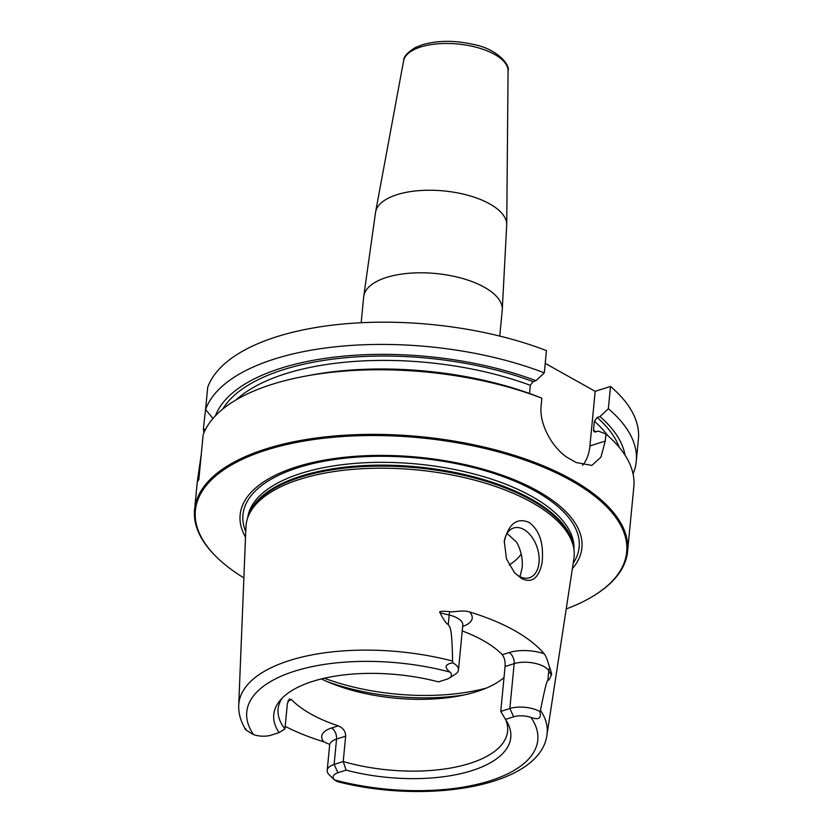 <?xml version="1.0" encoding="UTF-8"?>
<svg xmlns="http://www.w3.org/2000/svg" width="833" height="833" viewBox="0 0 833 833"><rect width="100%" height="100%" fill="white"/><g stroke="black" fill="none" stroke-linecap="round" stroke-linejoin="round"><path stroke-width="1.25" d="M625.042 455.203A207.167 89.839 -174.5 0 0 600.01 416.552L608.361 408.701L610.506 386.45L595.178 391.333L589.92 445.957L605.247 441.074L605.924 434.045A217.507 94.327 5.5 0 1 633.83 486.795L627.603 551.373A217.507 94.327 5.5 0 1 596.532 593.991L595.72 594.523A216.642 93.952 5.5 0 1 566.211 608.954M605.247 441.074L600.926 457.13L591.846 465.428L576.269 462.554A217.507 94.327 5.5 0 0 573.396 460.92A217.507 94.327 5.5 0 0 570.449 459.295C554.726 451.434 538.545 425.507 541.19 405.223L541.866 398.184L534.547 395.321A207.167 89.839 5.5 0 0 311.105 375.079L305.253 376.162A217.507 94.327 5.5 0 1 541.866 398.184M595.72 594.523A216.642 93.952 5.5 0 0 570.886 480.433A216.642 93.952 -174.5 0 0 289.415 443.916A216.642 93.952 -174.5 0 0 217.663 558.11L216.965 557.444A217.507 94.327 -174.5 0 1 194.589 509.681A217.507 94.327 -174.5 0 1 337.313 435.753A217.507 94.327 -174.5 0 1 571.605 479.444A217.507 94.327 5.5 0 1 627.603 551.373M610.506 386.45A217.507 94.327 5.5 0 1 638.411 439.199L636.266 461.451A217.507 94.327 5.5 0 1 633.07 473.935M545.219 363.365L595.178 391.333M544.303 372.84A217.507 94.327 5.5 0 0 205.574 409.503L207.719 387.251A217.507 94.327 5.5 0 1 546.448 350.599L544.303 372.84L535.952 380.691A207.167 89.839 -174.5 0 0 215.455 415.761M205.855 406.577L203.387 428.933A217.507 94.327 5.5 0 0 204.012 432.619M608.361 408.701A217.507 94.327 5.5 0 1 636.266 461.451M194.589 509.681L197.244 482.14L198.837 479.475L203.137 434.847A217.507 94.327 5.5 0 1 305.253 376.162M197.244 482.14L201.294 453.995M205.574 409.503L212.956 418.51M205.501 429.432L203.387 428.933M535.952 380.691L533.078 381.608L530.319 385.325L529.528 393.478M589.92 445.957A43.503 27.52 -107.7 0 1 582.569 465.303M600.01 416.552L597.136 417.468L594.377 421.186L593.523 429.963L594.106 431.848L598.604 431.182L605.924 434.045M217.663 558.11A216.642 93.952 -174.5 0 0 243.871 577.925M245.516 537.233A171.671 74.449 -174.5 0 1 329.66 459.233A171.671 74.449 -174.5 0 1 537.712 490.991A171.671 74.449 5.5 0 1 572.365 568.71M531.693 502.361A164.799 71.461 5.5 0 1 573.635 547.552A164.799 71.461 5.5 0 1 573.906 558.568L546.958 735.05A154.876 67.161 5.5 0 0 540.45 710.247C546.802 679.103 546.937 682.081 547.875 680.28C548.468 680.894 549.624 679.155 551.342 675.063C551.946 674.803 551.415 672.335 549.759 667.66C549.343 667.306 546.885 656.508 544.084 653.686A157.729 68.4 5.5 0 0 514.305 630.435A157.729 68.4 5.5 0 0 469.552 611.963C463.2 609.662 451.559 612.567 449.716 611.661A8.705 2.478 -76.3 0 0 449.174 615.004L448.258 624.521C449.945 627.79 452.017 626.052 452.558 661.058A154.876 67.161 -174.5 0 0 238.717 705.374L245.933 526.987A164.799 71.461 -174.5 0 1 248.307 516.231A164.799 71.461 -174.5 0 1 364.271 468.604A164.799 71.461 -174.5 0 1 531.693 502.361M504.225 541.762C508.567 523.811 516.814 517.345 528.976 522.343C539.628 530.1 543.991 543.637 542.075 562.952C538.607 578.446 531.704 583.6 521.375 578.394L514.502 572.698L506.464 558.86L504.277 541.242M462.794 624.25L462.794 625.094A21.231 9.205 -174.5 0 0 449.174 615.004L440.074 612.786C443.531 619.762 446.259 623.678 448.258 624.521M440.074 612.786C438.46 611.266 441.667 610.891 449.716 611.661M500.748 711.403L509.848 708.508A21.231 9.205 5.5 0 1 539.867 711.559C541.627 718.306 538.659 720.253 530.954 717.39A14.702 6.372 5.5 0 0 513.649 716.807L505.496 719.4L500.748 711.403L505.069 666.535C505.444 661.756 504.538 657.82 502.32 654.728A115.277 49.99 -174.5 0 0 482.984 640.41A115.277 49.99 5.5 0 0 462.232 630.935M329.649 744.431L323.735 741.776A156.646 67.931 5.5 0 1 285.178 726.334M504.204 541.96A26.104 16.514 -107.7 0 1 513.628 527.997A26.104 16.514 -107.7 0 1 531.735 536.785A26.104 16.514 -107.7 0 1 539.013 562.65A26.104 16.514 -107.7 0 1 529.465 577.738A26.104 16.514 -107.7 0 1 513.857 571.959M519.99 576.655L522.124 568.023C522.947 558.891 521.073 550.217 516.491 542.023L507.047 533.464M321.371 678.937A115.277 49.99 -174.5 0 0 332.367 683.758A115.277 49.99 -174.5 0 0 459.15 695.961A115.277 49.99 -174.5 0 0 504.007 677.562M505.756 719.806A115.277 49.99 5.5 0 1 507.589 731.207A115.277 49.99 5.5 0 1 343.217 761.539L345.664 736.174C345.685 731.509 343.227 728.063 338.271 725.855A115.277 49.99 -174.5 0 1 310.969 714.068A115.277 49.99 5.5 0 1 291.623 699.741L287.885 700.938M449.32 678.072L455.443 674.126A21.231 9.205 -174.5 0 0 458.473 669.961A21.231 9.205 -174.5 0 0 452.871 662.86C444.905 664.203 443.968 667.285 450.059 672.106A14.702 6.372 -174.5 0 1 449.32 678.072A14.702 6.372 -174.5 0 1 446.623 679.291L438.46 681.883A119.046 51.625 5.5 0 0 279.815 700.772A119.046 51.625 5.5 0 0 279.065 732.613L284.928 728.906L287.375 703.552L289.457 698.866L291.623 699.741M284.928 728.906A115.277 49.99 5.5 0 1 278.087 709.112A115.277 49.99 5.5 0 1 282.064 698.262M540.45 710.247L539.867 711.559M452.871 662.86L452.558 661.058M245.818 728.76C243.444 728.292 246.047 730.249 253.596 734.633A14.702 6.372 5.5 0 0 270.902 735.216L279.065 732.613M505.496 719.4A119.046 51.625 5.5 0 1 507.484 722.69A119.046 51.625 5.5 0 1 469.166 771.462A119.046 51.625 5.5 0 1 346.091 770.129L337.927 772.732A14.702 6.372 -174.5 0 0 334.502 779.917L337.5 781.677C427.839 804.761 540.044 786.446 546.958 735.05M345.664 736.174L336.563 739.069L334.127 764.434L343.217 761.539L346.091 770.129M337.927 772.732L334.127 764.434A21.231 9.205 -174.5 0 0 327.202 770.348A21.231 9.205 -174.5 0 0 329.389 775.013L334.647 780.052M521.208 554.06A115.277 49.99 5.5 0 1 509.182 565.024M502.237 310.23A69.608 30.186 -174.5 0 0 462.357 278.42A69.608 30.186 -174.5 0 0 386.366 277.483A69.608 30.186 5.5 0 0 363.667 296.892L375.6 211.988A65.911 28.582 5.5 0 1 396.945 194.683A65.911 28.582 -174.5 0 1 467.771 195.245A65.911 28.582 -174.5 0 1 506.724 224.608L502.237 310.23L499.748 336.074M403.609 60.799C403.526 56.79 407.472 52.354 415.448 47.491L422.164 44.805C437.898 40.265 455.276 40.203 474.3 44.618C496.832 48.991 510.4 64.797 508.078 70.857A52.521 22.772 -174.5 0 0 477.049 47.471A52.521 22.772 -174.5 0 0 420.613 47.012A52.521 22.772 5.5 0 0 403.609 60.799L375.6 211.988M222.692 409.128A203.367 88.194 5.5 0 1 533.078 381.608M597.136 417.468A203.367 88.194 5.5 0 1 619.211 447.311M530.319 385.325A200.107 86.778 -174.5 0 0 236.176 399.84M607.746 435.617A200.107 86.778 -174.5 0 0 594.377 421.186M595.834 432.067A200.107 86.778 -174.5 0 0 593.523 429.963M245.745 531.714A168.88 73.242 -174.5 0 1 336.095 459.295A168.88 73.242 -174.5 0 1 535.681 491.293A168.88 73.242 5.5 0 1 573.198 563.243M573.947 549.384A163.924 71.086 5.5 0 0 531.652 496.322A163.924 71.086 -174.5 0 0 356.316 463.294A163.924 71.086 -174.5 0 0 247.651 517.97M248.432 515.908A163.924 71.086 -174.5 0 1 361.46 465.741A163.924 71.086 -174.5 0 1 531.381 499.144A163.924 71.086 5.5 0 1 573.562 547.208M573.635 547.552L573.146 545.115A164.07 71.149 5.5 0 0 531.392 500.112A164.07 71.149 -174.5 0 0 364.698 466.511A164.07 71.149 -174.5 0 0 249.244 513.919L248.307 516.231M502.32 654.728L509.098 652.572A29.926 12.974 5.5 0 1 544.084 653.686M462.669 626.395A29.926 12.974 -174.5 0 0 469.552 611.963M324.37 678.229A137.029 59.424 -174.5 0 0 486.389 688.079M327.442 681.717A134.852 58.477 -174.5 0 0 464.377 694.899M505.069 666.535L514.169 663.641A21.231 9.205 5.5 0 1 548.791 670.763L551.342 675.063M513.649 716.807L509.848 708.508L514.169 663.641A8.705 5.508 72.3 0 0 509.098 652.572M547.875 680.28L548.791 670.763A8.705 7.476 149.3 0 1 549.759 667.66M450.059 672.106A146.192 63.391 -174.5 0 0 294.424 671.242A146.192 63.391 -174.5 0 0 253.596 734.633M334.502 779.917A146.192 63.391 -174.5 0 0 490.127 780.781A146.192 63.391 -174.5 0 0 530.954 717.39M338.271 725.855L331.492 728.011A29.926 12.974 -174.5 0 0 323.735 741.776M331.492 728.011A8.705 5.508 -107.7 0 1 336.563 739.069A21.231 9.205 -174.5 0 0 329.649 744.994L327.202 770.348M361.178 322.725L363.667 296.892M508.078 70.857L506.724 224.608M238.717 705.374C238.477 713.579 240.716 721.472 245.412 729.052M462.794 625.094L458.473 669.961M329.649 744.994L329.816 744.171"/></g></svg>
